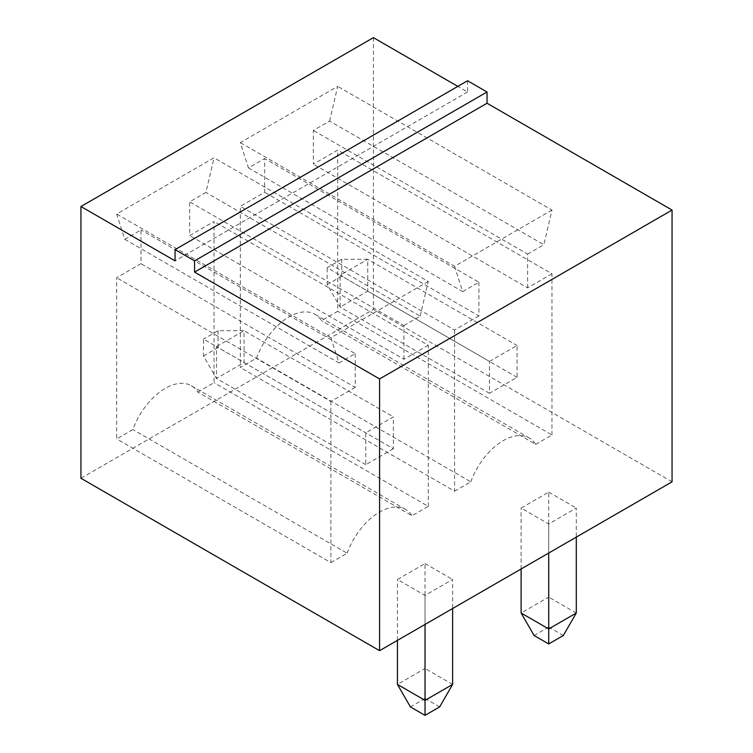 <?xml version="1.0" encoding="UTF-8"?>
<svg xmlns="http://www.w3.org/2000/svg" width="753" height="753" viewBox="0 0 753 753"><rect width="100%" height="100%" fill="white"/><g stroke="black" fill="none" stroke-linecap="round" stroke-linejoin="round"><path stroke-width="0.56" stroke-dasharray="3.77 2.82" d="M672.062 481.826L373.413 309.408L80.938 478.268M373.413 37.65L373.413 309.408M467.557 80.759L467.557 91.998L457.815 86.379M576.299 613.017L548.711 597.091L548.711 492.133L521.114 508.068L548.711 523.994L576.299 508.068L576.299 537.115M548.711 492.133L576.299 508.068M452.619 684.43L425.031 668.495L425.031 563.545L397.433 579.471L425.031 595.407L452.619 579.471L452.619 608.518M425.031 563.545L452.619 579.471M329.598 121.054L337.711 86.379L240.32 142.599L248.443 167.9L264.67 158.535L264.67 192.269L240.32 206.322L240.32 367.502L256.557 358.136A52.032 30.035 -60 0 1 315.027 314.321A52.032 30.035 -60 0 1 321.475 320.656L337.711 311.281L337.711 150.101L313.361 164.154L313.361 130.42L329.598 121.054L543.835 244.744L551.958 210.068L337.711 86.379M197.794 392.059L214.031 382.684L214.031 221.504L189.681 235.567L189.681 201.823L205.917 192.457L214.031 157.782L116.649 214.012L124.763 239.313L140.99 229.938L140.99 263.672L116.649 277.735L116.649 438.914L132.876 429.539A52.032 30.035 -60 0 1 191.347 385.734A52.032 30.035 -60 0 1 197.794 392.059L412.042 515.749L428.278 506.383L214.031 382.684M467.557 91.998L175.073 260.858M521.114 568.976L521.114 508.068M548.711 523.994L548.711 553.05M563.319 635.513L548.711 627.08L548.711 597.091L521.114 613.017M397.433 640.379L397.433 579.471M425.031 595.407L425.031 624.453M439.639 706.916L425.031 698.483L425.031 668.495L397.433 684.43M551.958 210.068L454.567 266.298L240.32 142.599M454.567 266.298L462.69 291.599L248.443 167.9M462.69 291.599L478.917 282.224L264.67 158.535M478.917 282.224L478.917 315.959L264.67 192.269M478.917 315.959L454.567 330.021L240.32 206.322M454.567 330.021L454.567 491.201L240.32 367.502M454.567 491.201L470.804 481.826L256.557 358.136M470.804 481.826A52.032 30.035 -60 0 1 529.274 438.02A52.032 30.035 -60 0 1 535.722 444.345L321.475 320.656M535.722 444.345L551.958 434.97L337.711 311.281M551.958 434.97L551.958 273.791L337.711 150.101M551.958 273.791L527.608 287.853L313.361 164.154M527.608 287.853L527.608 254.119L313.361 130.42M527.608 254.119L543.835 244.744M428.278 506.383L428.278 345.203L214.031 221.504M428.278 345.203L403.928 359.256L189.681 235.567M403.928 359.256L403.928 325.522L189.681 201.823M403.928 325.522L420.165 316.147L205.917 192.457M420.165 316.147L428.278 281.481L214.031 157.782M428.278 281.481L330.887 337.702L116.649 214.012M330.887 337.702L339.01 363.002L124.763 239.313M339.01 363.002L355.237 353.637L140.99 229.938M355.237 353.637L355.237 387.371L140.99 263.672M355.237 387.371L330.887 401.424L116.649 277.735M330.887 401.424L330.887 562.604L116.649 438.914M330.887 562.604L347.124 553.229L132.876 429.539M347.124 553.229A52.032 30.035 -60 0 1 405.594 509.423A52.032 30.035 -60 0 1 412.042 515.749M548.711 627.08L534.103 635.513M425.031 698.483L410.423 706.916M489.469 361.412L517.057 345.486L517.057 377.347L489.469 393.273L489.469 361.412L340.14 275.203L367.737 259.267L517.057 345.486M393.377 448.75L365.789 464.676L365.789 432.815L393.377 416.889L393.377 448.75L244.057 362.541L216.469 378.467L216.469 346.606L365.789 432.815M517.057 377.347L367.737 291.129L367.737 259.267L341.768 259.267L327.16 267.701L340.14 275.203L340.14 307.064L367.737 291.129L341.768 276.135L341.768 259.267M489.469 393.273L340.14 307.064L327.16 284.568L327.16 267.701M365.789 464.676L216.469 378.467L203.479 355.981L203.479 339.114L216.469 346.606L244.057 330.68L393.377 416.889M203.479 355.981L218.088 347.547L244.057 362.541L244.057 330.68L218.088 330.68L203.479 339.114M341.768 276.135L327.16 284.568M218.088 347.547L218.088 330.68M315.027 314.321L529.274 438.02M191.347 385.734L405.594 509.423"/><path stroke-width="1.13" d="M672.062 210.068L672.062 481.826L379.587 650.686L379.587 378.938L672.062 210.068L487.031 103.246L487.031 91.998L467.557 80.759L175.073 249.619L175.073 260.858L80.938 206.51L373.413 37.65L457.815 86.379M379.587 378.938L194.556 272.106L194.556 260.858L175.073 249.619M487.031 103.246L194.556 272.106M379.587 650.686L80.938 478.268L80.938 206.51M487.031 91.998L194.556 260.858M548.711 553.05L548.711 628.953L521.114 613.017L521.114 568.976M576.299 537.115L576.299 613.017L548.711 628.953L548.711 643.947L534.103 635.513L521.114 613.017M425.031 624.453L425.031 700.356L397.433 684.43L397.433 640.379M452.619 608.518L452.619 684.43L425.031 700.356L425.031 715.35L410.423 706.916L397.433 684.43M548.711 643.947L563.319 635.513L576.299 613.017M425.031 715.35L439.639 706.916L452.619 684.43"/></g></svg>
